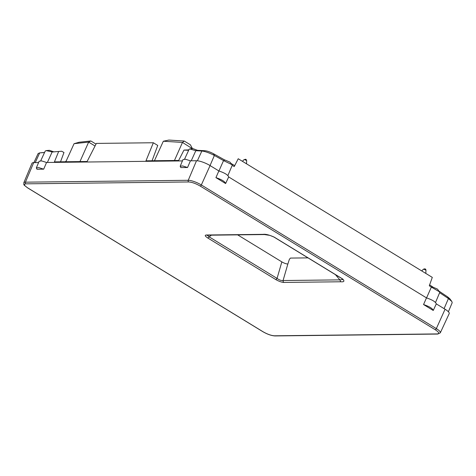 <?xml version="1.0" encoding="UTF-8"?>
<svg xmlns="http://www.w3.org/2000/svg" width="476" height="476" viewBox="0 0 476 476"><rect width="100%" height="100%" fill="white"/><g stroke="black" fill="none" stroke-linecap="round" stroke-linejoin="round"><path stroke-width="0.71" d="M232.169 165.392L234.246 166.552L238.226 158.746L432.297 277.383L429.292 285.784L431.327 287.141M66.277 160.811L65.456 161.751M191.227 160.805L195.803 150.708L201.86 151.017L197.367 160.781M205.055 150.719C207.393 150.999 210.19 151.999 213.444 153.706L214.379 155.474C209.5 152.927 205.329 151.439 201.86 151.017L205.055 150.719L197.522 150.327L195.791 150.702M210.041 165.559L214.379 155.474L223.541 160.585L218.787 171.312M227.909 175.537L232.246 165.214L232.062 164.714L223.541 160.596M451.825 301.481L449.862 298.797L447.607 296.857L448.428 298.553L451.819 301.481L452.2 302.676L448.392 311.75M444.09 308.632L448.428 298.553L439.604 292.669M426.413 298.238L431.351 287.087L439.467 291.818L439.693 292.55L435.534 302.462M44.536 152.54L39.692 152.885L35.224 162.608M33.909 162.619L38.092 153.581L39.603 152.897L44.571 152.463M47.368 162.465L52.116 151.999L61.707 151.237L52.205 151.987M45.22 151.059L46.172 150.606L52.134 151.939M195.803 150.708L189.674 148.94L189.192 149.155L184.575 159.133M423.551 304.545C429.358 306.49 432.589 308.466 433.243 310.471L423.551 304.545L426.484 297.875C432.333 299.844 435.605 301.844 436.296 303.872L433.243 310.471M215.925 177.619C221.733 179.565 224.964 181.54 225.618 183.546L215.925 177.619L218.865 170.949C224.714 172.919 227.98 174.918 228.67 176.947L225.618 183.546M180.832 167.588L180.19 166.261L182.629 165.934L187.55 167.51L180.832 167.588M187.55 167.51L190.418 160.811L185.456 159.24L182.986 159.597M36.973 169.248L36.337 167.921L38.776 167.6L43.691 169.17L36.973 169.248M43.691 169.17L46.559 162.477L41.596 160.9L39.127 161.257M23.8 182.784A10.222 2.523 -156.2 0 1 25.424 182.171L33.683 162.625A10.603 2.618 -156.2 0 0 31.999 163.256L23.8 182.784C24.234 185.485 22.36 183.76 27.81 188.002A1.25 0.577 -58.6 0 0 27.971 188.044C24.127 185.521 23.431 184.117 25.888 183.837L188.71 181.957C191.971 182.171 195.803 183.534 200.206 186.056L435.195 329.707C439.039 332.236 439.735 333.634 437.283 333.914L274.462 335.794C271.201 335.58 267.369 334.217 262.966 331.701L27.971 188.044M33.683 162.625L38.58 162.566M46.559 162.477L182.439 160.906M190.418 160.811L196.505 160.745A10.603 2.618 -156.2 0 1 210.083 165.583L218.865 170.949M228.67 176.947L426.484 297.875M436.296 303.872L445.072 309.239A10.603 2.618 -156.2 0 1 449.213 313.595L440.318 332.813A10.222 2.523 -156.2 0 0 436.331 328.613L445.072 309.239M58.643 151.529L54.419 161.882L87.114 161.501L96.378 143.407L153.343 142.752L145.965 160.823L178.661 160.448L183.968 150.083L188.651 150.327M183.968 150.083L188.859 149.875M197.522 150.327L193.054 148.649L189.65 148.946M223.559 160.59L225.005 160.031L229.962 162.132L232.068 164.726M213.444 153.706L224.821 160.049M231.128 163.565L234.739 165.583M447.607 296.857L438.902 291.05M432.559 286.814L431.268 287.064M432.143 286.772L437.498 289.128L439.455 291.8M432.494 286.772L429.626 284.856M46.166 150.606L49.337 150.309L53.74 151.808M61.707 151.237L63.974 152.504L60.523 161.81M152.064 160.751L157.752 145.448L153.343 142.752M79.813 161.905L88.655 142.098L74.066 143.687L79.135 142.235L90.851 140.967L88.655 142.098L95.051 146.007M65.849 161.751L74.066 143.687M90.851 140.967L96.015 144.121M154.289 161.049L163.333 141.235L182.475 142.431L192.399 148.702M174.448 160.495L182.475 142.431L184.218 141.027L168.855 140.063L163.333 141.235M184.218 141.027L190.358 144.775L192.393 148.494M274.093 237.06A1.868 0.863 121.4 0 1 273.849 236.994L342.327 278.859A1.868 0.863 121.4 0 0 342.571 278.924L274.093 237.06C269.19 234.888 265.543 233.984 263.139 234.353L269.904 235.382L273.849 236.994M237.643 234.864L281.846 261.883L277.062 278.389A1.868 0.863 121.4 0 1 275.658 279.489L207.833 238.03L209.238 236.923L207.173 235.215M263.894 234.561L207.09 235.221A1.868 1.595 -90.7 0 1 206.334 235.007C204.513 235.186 205.007 236.191 207.833 238.03M281.846 261.883C284.154 263.216 286.153 263.93 287.849 264.025L289.349 259.39L290.414 258.081L308.008 257.879M211.326 235.168L209.238 236.923L277.062 278.389C279.281 280.019 281.28 280.733 283.065 280.531A1.868 1.595 89.3 0 0 283.91 282.435L340.721 281.774L339.87 279.87L343.172 279.495L342.327 278.859M263.139 234.353L206.334 235.007M340.721 281.774C344.207 282.078 344.826 281.126 342.571 278.924M275.658 279.489C278.829 281.322 281.584 282.304 283.91 282.435M210.083 165.583L201.336 184.962A10.222 2.523 -156.2 0 0 188.246 180.291L196.505 160.745M200.206 186.056A1.25 0.577 121.4 0 0 201.336 184.962L436.331 328.613A1.25 0.577 121.4 0 1 435.195 329.707M25.888 183.837A1.25 1.065 89.3 0 1 25.424 182.171L188.246 180.291A1.25 1.065 89.3 0 0 188.71 181.957M440.318 332.813L437.783 334.057A1.25 1.065 -90.7 0 1 437.283 333.914M437.783 334.057L274.961 335.937A1.25 1.065 -90.7 0 1 274.462 335.794M27.697 187.871A1.25 0.577 -58.6 0 0 27.81 188.002L262.806 331.659C267.399 334.301 271.451 335.729 274.961 335.937M246.663 160.87C246.413 159.752 246.027 159.222 245.503 159.276L243.992 159.692A1.464 0.363 23.8 0 1 244.706 159.716A1.464 0.363 23.8 0 1 246.663 160.87L246.503 163.803M425.966 270.523A1.464 0.363 -156.2 0 0 425.972 270.487A1.464 0.363 -156.2 0 0 424.77 269.6A1.464 0.363 -156.2 0 0 423.301 269.309A1.464 0.363 -156.2 0 0 423.283 269.339M335.396 274.622L339.87 279.87L283.065 280.531L287.849 264.025M45.232 151.035L40.716 160.793M180.19 166.261L182.998 159.567M36.337 167.921L39.139 161.233M42.763 152.594L39.603 152.897M243.992 159.692L242.409 161.305M425.812 273.42L425.972 270.487C425.913 268.851 425.026 268.458 423.301 269.309L421.724 270.921"/></g></svg>
